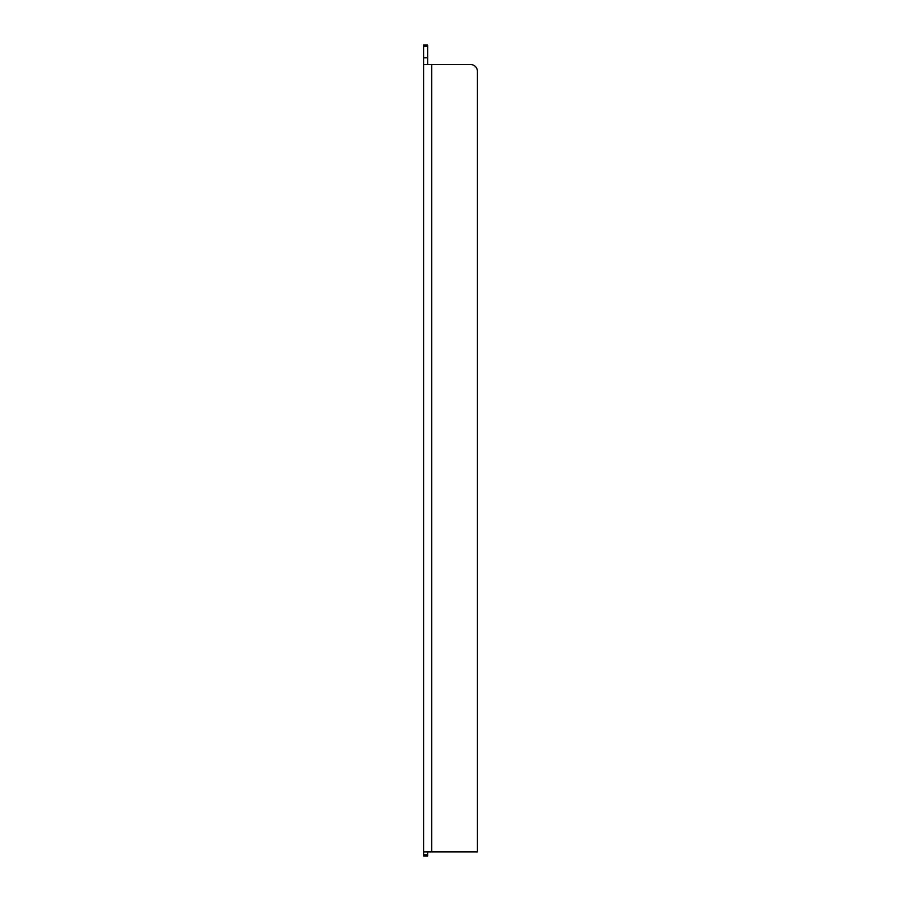 <?xml version="1.0" encoding="UTF-8"?>
<svg xmlns="http://www.w3.org/2000/svg" width="901" height="901" viewBox="0 0 901 901"><rect width="100%" height="100%" fill="white"/><g stroke="black" fill="none" stroke-linecap="round" stroke-linejoin="round"><path stroke-width="1.35" d="M477.395 71.269L477.395 851.918L477.395 71.269A6.724 6.724 0 0 0 470.671 64.545L423.605 64.545L423.605 45.05L427.637 45.05L427.637 64.545M477.395 851.918L423.605 851.918L423.605 854.61L427.637 854.61L427.637 851.918M427.637 854.61L427.637 855.95L423.605 855.95L423.605 854.61M423.605 64.545L423.605 851.918M423.605 46.39L427.637 46.39M423.605 57.822L427.637 57.822M431.669 851.918L431.669 64.545"/></g></svg>
